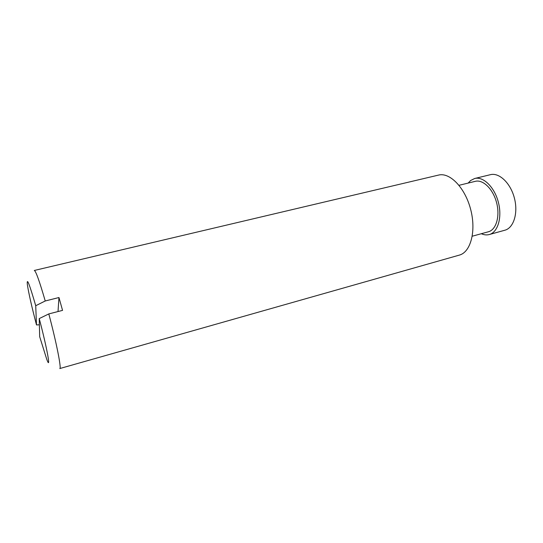 <?xml version="1.0" encoding="UTF-8"?>
<svg xmlns="http://www.w3.org/2000/svg" width="543" height="543" viewBox="0 0 543 543"><rect width="100%" height="100%" fill="white"/><g stroke="black" fill="none" stroke-linecap="round" stroke-linejoin="round"><path stroke-width="0.81" d="M35.723 305.716L36.49 324.924C31.718 306.632 28.684 293.22 27.374 284.688C26.587 276.835 29.37 283.846 35.723 305.716L45.232 300.978L58.963 297.537L58.02 311.546M39.388 324.802L36.49 324.924M39.68 336.687L39.232 318.585C47.193 348.62 51.225 371.303 46.813 359.493L39.68 336.687M58.963 297.537L62.554 310.379L48.802 313.922L39.232 318.585M468.154 183.079L470.611 180.514L474.697 178.491L490.424 174.676C499.207 172.348 510.556 183.072 514.397 198.093C518.355 213.087 513.658 227.979 504.854 230.225L489.263 234.542C486.711 235.221 484.064 234.949 481.315 233.721M474.697 178.491C483.284 176.21 494.49 187.097 498.365 202.261C502.356 217.39 497.87 232.356 489.263 234.542M459.039 185.306L475.295 181.335C483.039 179.271 493.119 189.086 496.601 202.715C500.191 216.324 496.166 229.804 488.395 231.773L472.261 236.212M45.232 300.978C39.463 281.111 35.811 270.937 34.297 270.468L438.554 175.084C449.842 172.104 465.1 187.702 470.672 209.455C476.387 231.169 470.652 252.224 459.344 255.108L59.778 368.554C61.671 369.05 56.445 342.463 48.802 313.922"/></g></svg>
